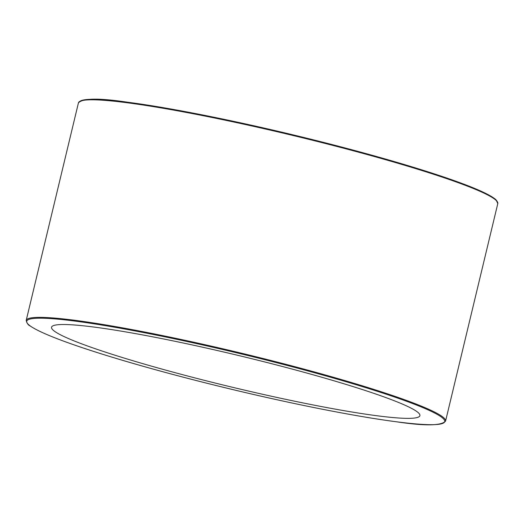 <?xml version="1.0" encoding="UTF-8"?>
<svg xmlns="http://www.w3.org/2000/svg" width="524" height="524" viewBox="0 0 524 524"><rect width="100%" height="100%" fill="white"/><g stroke="black" fill="none" stroke-linecap="round" stroke-linejoin="round"><path stroke-width="0.79" d="M201.301 346.921A189.4 16.152 13.5 0 1 419.645 414.314A189.4 16.152 13.5 0 1 231.955 387.144A189.4 16.152 13.5 0 1 52.387 326.144A189.4 16.152 13.5 0 1 201.301 346.921M497.112 201.439A214.958 18.333 -166.5 0 0 292.556 134.74A214.958 18.333 -166.5 0 0 80.008 101.302M78.43 102.887A215.646 18.392 13.5 0 1 248.92 125.315A215.646 18.392 13.5 0 1 497.8 203.567L495.959 199.742C488.905 193.5 467.244 184.513 430.97 172.776C390.734 159.892 343.436 146.936 289.065 133.902C227.599 119.203 166.704 107.256 127.594 102.219C99.174 97.936 82.785 98.158 78.43 102.887L26.2 320.433C26.979 323.387 28.283 325.214 30.11 325.921C40.695 333.153 66.679 343.161 108.049 355.947C145.58 367.448 187.874 378.832 234.935 390.098C296.401 404.797 357.296 416.744 396.406 421.781C424.826 426.064 441.215 425.842 445.57 421.113A215.646 18.392 -166.5 0 0 196.69 342.86A215.646 18.392 -166.5 0 0 26.2 320.433M30.346 326.033A214.958 18.333 13.5 0 1 304.582 370.042A214.958 18.333 13.5 0 1 372.256 418.237A214.958 18.333 13.5 0 1 30.346 326.033M445.57 421.113L497.8 203.567"/></g></svg>
